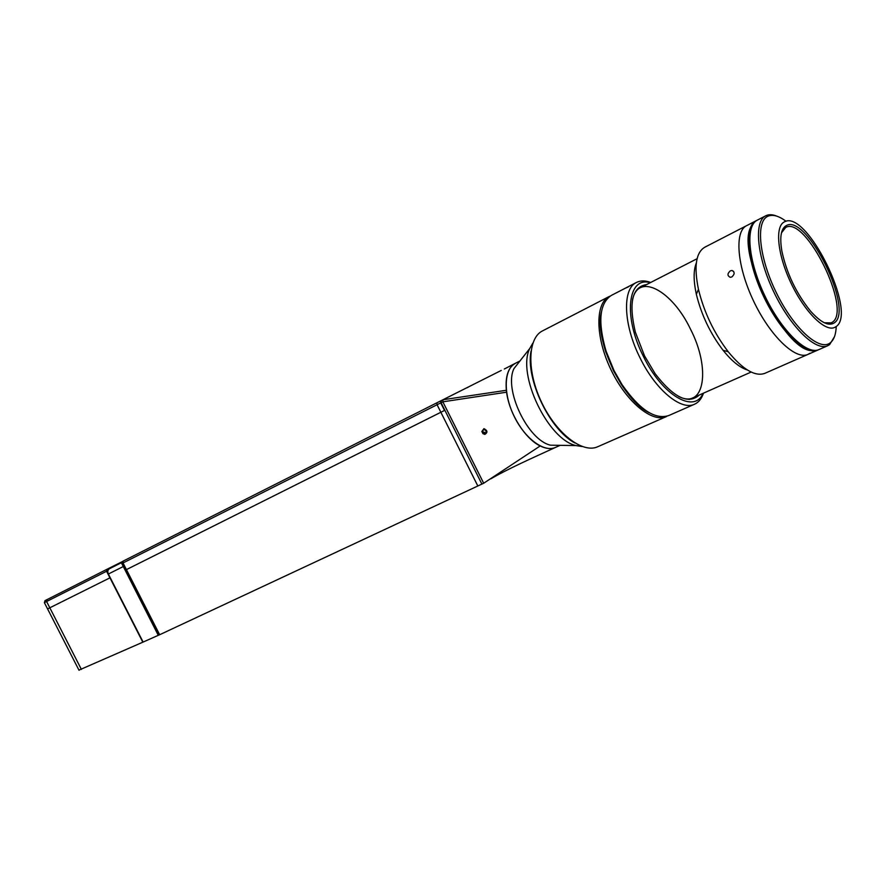 <?xml version="1.0" encoding="UTF-8"?>
<svg xmlns="http://www.w3.org/2000/svg" width="885" height="885" viewBox="0 0 885 885"><rect width="100%" height="100%" fill="white"/><g stroke="black" fill="none" stroke-linecap="round" stroke-linejoin="round"><path stroke-width="1.33" d="M532.892 343.048L529.706 348.557C516.796 374.322 547.826 439.38 575.958 445.575L582.253 446.56M519.816 361.146L513.986 368.569C503.554 389.312 527.836 440.243 550.525 445.188L559.951 445.332M515.524 363.237L515.446 363.27C504.019 368.735 502.968 393.095 513.831 415.662C524.528 438.307 544.109 452.832 555.559 447.39L560.139 445.332M519.097 362.065L518.422 362.197L519.097 362.065M501.242 370.45L442.965 399.743L506.353 390.285C505.191 376.346 508.222 367.341 515.446 363.27L504.295 369.023M44.958 600.661L106.963 569.287L106.576 571.256L142.817 642.2L158.371 635.275M109.939 577.839L47.569 608.913L109.939 577.839M78.942 670.122L142.817 642.2M440.83 400.816L440.719 402.896L123.026 562.96L123.181 561.09L441.184 400.639L441.084 402.719L444.867 410.264L125.183 570.239L158.393 635.319L483.686 483.243L442.854 401.823L442.965 399.743L441.184 400.639L442.965 399.743M468.353 387.099L467.037 387.752M506.353 390.285L506.585 392.199L442.854 401.823L441.084 402.719M506.585 392.199C509.218 413.538 525.104 438.827 540.182 445.952L483.686 483.243M540.182 445.952C546.078 448.85 551.233 449.315 555.636 447.356M159.665 634.744L123.026 562.96L121.787 563.579L125.183 570.239L444.867 410.264L481.871 484.051M440.719 402.896L444.513 410.452M121.787 563.579L122.794 561.289M159.046 635.021L122.429 563.258L122.794 561.278M106.576 571.256L44.361 602.641L79.019 670.277M106.963 569.287L122.141 561.709M122.816 565.592L158.282 635.319M109.375 568.789L122.008 562.406L109.375 568.789C107.716 569.918 107.384 571.655 108.368 574.022L143.105 642.034M818.404 349.796L817.795 350.084C805.649 355.969 780.26 331.587 763.644 296.53C746.874 261.562 743.898 226.494 756.122 220.752L756.73 220.465M784.464 221.836C806.655 208.838 857.886 313.146 836.026 326.642L834.666 327.439C825.086 332.129 804.697 311.974 791.157 283.421C777.495 254.924 774.663 226.394 784.342 221.903L784.464 221.836M834.19 322.914C828.57 326.454 820.627 322.461 810.372 310.912C796.179 293.245 786.676 273.332 781.886 251.185C779.519 237.114 780.99 228.584 786.311 225.586C806.866 213.318 854.611 310.524 834.19 322.914M781.466 232.877L785.692 227.456C805.737 215.409 852.299 310.192 832.32 322.228L831.148 322.903L824.333 322.76M817.795 350.084L807.961 354.398C795.67 360.35 770.227 336.167 753.688 301.287C736.995 266.485 734.218 231.494 746.575 225.675C734.218 231.494 736.995 266.485 753.688 301.287C770.227 336.167 795.67 360.35 807.961 354.398L809.941 353.237M834.422 336.798L829.643 344.586L827.718 345.725C815.716 351.544 790.405 326.963 773.7 291.74C756.852 256.595 753.677 221.449 765.757 215.785L766.144 215.597C769.153 214.258 772.749 214.458 776.919 216.194M836.236 326.488C835.916 334.453 833.936 339.884 830.285 342.805C819.621 351.633 794 328.8 776.576 293.223C758.976 257.745 755.436 221.361 767.97 216.217C772.771 214.181 778.8 215.874 786.068 221.283M827.718 345.725L819.034 349.542C806.899 355.416 781.521 331.012 764.906 295.944C748.113 260.942 745.115 225.863 757.328 220.133L765.757 215.785M813.315 350.294L812.541 350.637C784.906 352.551 734.849 251.141 751.288 226.339L752.15 225.896M731.84 276.961C734.838 274.162 734.882 272.005 731.983 270.478L730.346 270.832C727.271 273.576 727.216 275.733 730.191 277.293L731.84 276.961M705.135 247.059L704.714 247.258C695.898 252.601 693.818 266.617 698.453 289.34C704.029 312.206 713.952 332.992 728.2 351.721C742.935 369.631 755.148 376.833 764.839 373.348L807.961 354.398M746.973 225.487L756.122 220.752M696.329 262.989C693.397 270.29 693.409 280.7 696.34 294.24C701.34 314.783 710.246 333.468 723.067 350.272C731.74 361.08 739.827 367.651 747.338 369.963M649.667 412.941C622.918 400.927 593.946 340.172 601.446 311.83C599.311 322.671 600.738 336.012 605.738 351.843L613.493 370.76L621.281 384.422C630.43 398.272 639.899 407.775 649.667 412.941M609.267 296.475L542.505 330.901C527.582 338.114 526.641 371.257 541.631 402.409C556.411 433.661 582.739 453.795 597.74 446.737L666.516 416.536C652.3 423.262 626.171 401.845 610.816 369.41C595.284 337.063 595.096 303.278 609.267 296.475L609.721 296.254M574.808 442.931C549.662 429.656 525.524 379.012 531.022 351.124M650.696 282.47C645.265 280.434 640.53 280.423 636.503 282.437L611.336 295.413C599.388 303.334 597.64 321.941 606.103 351.245L614.024 370.561L621.967 384.51C639.413 409.534 654.966 419.899 668.651 415.596L694.581 404.213C698.674 402.343 701.639 398.659 703.486 393.161M625.109 288.311L628.416 286.828M636.503 282.437C622.111 288.72 623.283 324.906 640.176 358.126C655.697 390.053 681.251 410.983 694.581 404.213M650.243 282.702C627.808 275.866 622.852 316.321 643.45 356.467C662.223 395.451 694.493 414.069 703.011 393.36M646.603 284.561C632.178 286.828 628.438 302.703 635.364 332.207L644.512 355.847L655.177 373.769C673.739 397.719 688.442 404.799 699.272 395.02M678.541 396.358C704.903 410.076 710.766 368.149 690.477 329.143C672.379 290.811 638.24 271.861 632.51 299.838M483.94 428.65L481.827 431.515L482.978 433.661L484.88 434.402C487.878 432.389 487.569 430.475 483.94 428.65M485.5 432.997L483.885 432.101L483 432.599L484.748 433.562L486.164 432.499L485.832 430.464L484.084 429.49L482.668 430.552L484.217 429.568M483 432.599L482.668 430.552M47.016 599.61L46.595 601.512L81.376 669.381M436.891 402.808L437.079 404.733L477.8 485.92M123.203 566.577L108.368 574.022M550.525 445.188L575.958 445.575M513.986 368.569L529.706 348.557M515.446 363.27L519.926 361.003M555.526 447.401C532.825 457.755 506.862 469.382 490.843 478.818M45.058 600.605L44.361 602.641M785.648 227.478L783.026 228.806M831.148 322.903L828.471 324.109M704.714 247.258L746.575 225.675M723.067 350.272L728.2 351.721M696.34 294.24L698.453 289.34M689.105 399.522L751.133 372.054M640.618 287.625L697.092 258.719M733.665 271.43L731.983 270.478M605.738 351.843L606.103 351.245M621.281 384.422L621.967 384.51"/></g></svg>

